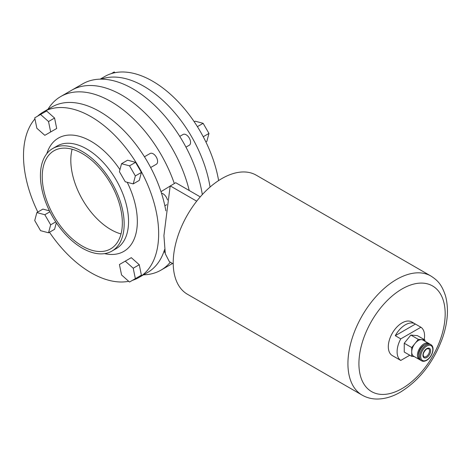 <?xml version="1.0" encoding="UTF-8"?>
<svg xmlns="http://www.w3.org/2000/svg" width="471" height="471" viewBox="0 0 471 471"><rect width="100%" height="100%" fill="white"/><g stroke="black" fill="none" stroke-linecap="round" stroke-linejoin="round"><path stroke-width="0.71" d="M150.667 167.535L156.313 164.273A6.217 3.591 -120 0 0 157.267 159.292A6.217 3.591 -120 0 0 153.205 153.811A6.217 3.591 -120 0 0 150.102 153.505L144.45 156.766M121.029 233.94A56.644 32.705 60 0 1 110.862 229.583A56.644 32.705 60 0 1 72.122 149.225M82.29 246.08A56.644 32.705 60 0 1 45.287 196.166A56.644 32.705 60 0 1 53.971 150.779A56.644 32.705 60 0 1 82.29 153.581A56.644 32.705 60 0 1 119.298 203.496A56.644 32.705 60 0 1 110.614 248.882A56.644 32.705 60 0 1 82.29 246.08M82.29 151.491A59.205 34.183 60 0 1 120.97 203.66A59.205 34.183 60 0 1 111.898 251.102A59.205 34.183 60 0 1 82.29 248.17A59.205 34.183 60 0 1 43.615 196.001A59.205 34.183 60 0 1 52.687 148.553A59.205 34.183 60 0 1 82.29 151.491M37.603 116.172A95.572 55.178 60 0 1 43.297 111.992A95.572 55.178 60 0 1 91.086 116.726A95.572 55.178 60 0 1 153.517 200.94A95.572 55.178 60 0 1 138.868 277.519A95.572 55.178 60 0 1 132.398 280.357M128.707 281.299A95.572 55.178 60 0 1 91.086 272.786A95.572 55.178 60 0 1 49.484 232.238M43.297 111.992L52.087 106.917A95.572 55.178 60 0 1 99.876 111.651A95.572 55.178 60 0 1 165.839 210.814M164.579 249.548A95.572 55.178 60 0 1 147.659 272.444L138.868 277.519M47.971 109.29A100.229 57.868 60 0 1 60.747 96.531A100.229 57.868 60 0 1 110.862 101.501A100.229 57.868 60 0 1 174.311 183.502M170.314 262.212A100.229 57.868 60 0 1 160.976 270.136A100.229 57.868 60 0 1 143.537 274.823M172.504 263.477A100.229 57.868 60 0 1 171.962 263.795A100.229 57.868 -120 0 0 172.504 263.477L160.976 270.136M121.848 95.154A100.229 57.868 60 0 1 189.23 190.52A100.229 57.868 -120 0 0 121.848 95.154A100.229 57.868 -120 0 0 71.733 90.191A100.229 57.868 60 0 1 121.848 95.154M49.455 210.861L42.908 209.1L36.862 212.592L34.73 220.558L40.559 230.66L48.525 232.792L54.571 229.306L56.326 222.754M135.566 162.342L127.594 160.205L121.553 163.696L119.416 171.662L125.251 181.765L133.216 183.896L139.263 180.405L141.394 172.439L135.566 162.342L129.519 165.827L121.553 163.696M37.821 212.038A95.572 55.178 60 0 1 34.948 118.904M139.263 264.731L131.291 257.666L119.416 264.525L121.553 274.958L129.519 282.023L141.394 275.164L139.263 264.731L133.216 268.223L125.251 261.158M135.566 278.532L141.394 275.164M54.571 118.044L46.605 110.979L34.73 117.838L36.862 128.265L44.827 135.33L56.703 128.477L54.571 118.044L48.525 121.536L40.559 114.471M50.874 131.839L56.703 128.477M133.216 183.896L135.354 175.93L141.394 172.439M135.354 175.93L129.519 165.827M135.354 278.655L133.216 268.223M48.525 232.792L50.662 224.826L55.749 221.888M50.662 224.826L44.827 214.729L49.92 211.791M44.827 214.729L36.862 212.592M50.662 131.962L48.525 121.536M179.751 136.384L183.066 134.471A6.217 3.591 60 0 1 186.175 134.783A6.217 3.591 60 0 1 190.231 140.258A6.217 3.591 60 0 1 189.277 145.239L185.963 147.152M218.615 180.564A95.572 55.178 -120 0 0 152.616 81.195A95.572 55.178 -120 0 0 104.833 76.461L100.158 79.163M210.06 187.052A95.572 55.178 -120 0 0 143.826 86.27A95.572 55.178 -120 0 0 101.183 79.152M202.312 194.582A100.229 57.868 -120 0 0 132.84 88.807A100.229 57.868 -120 0 0 82.725 83.844L60.747 96.531M197.396 126.64L203.142 123.325L195.177 121.188L194.211 121.748M203.142 123.325L208.971 133.428L203.231 136.743M208.971 133.428L206.84 141.394L205.874 141.948M114.995 72.687L114.182 71.963L111.303 73.623M164.856 205.78L166.357 204.914A6.606 3.815 -120 0 0 166.71 204.667M167.464 199.963A6.606 3.815 -120 0 0 163.054 193.805A6.606 3.815 -120 0 0 161.488 193.21M160.988 191.656L175.695 182.701L200.252 196.878M173.228 263.895L169.348 261.652L165.309 253.798L163.92 235.577L170.196 185.874L196.701 201.176M165.133 252.974L164.079 251.09M424.241 339.573A19.423 11.216 120 0 0 420.909 327.239L415.416 324.066A19.423 11.216 120 0 0 415.057 323.842A19.423 11.216 120 0 0 405.343 324.807A19.423 11.216 120 0 0 395.275 335.693L400.768 338.867A19.423 11.216 120 0 0 400.768 360.439L395.275 357.265A19.423 11.216 120 0 0 395.634 357.489A19.423 11.216 120 0 0 396.005 357.689M415.057 323.842L411.76 321.94A19.423 11.216 120 0 0 402.051 322.906A19.423 11.216 120 0 0 389.358 340.021A19.423 11.216 120 0 0 392.337 355.587L395.634 357.489M221.841 178.58A68.76 39.699 120 0 0 176.919 239.174A68.76 39.699 120 0 0 187.464 294.275L362.175 395.14A68.76 39.699 -60 0 1 351.631 340.038A68.76 39.699 -60 0 1 396.553 279.444A68.76 39.699 -60 0 1 430.936 276.041L256.224 175.171A68.76 39.699 120 0 0 221.841 178.58M419.944 359.785A9.326 5.381 -60 0 1 419.361 359.526A9.326 5.381 -60 0 1 417.936 352.055A9.326 5.381 -60 0 1 424.024 343.836A9.326 5.381 -60 0 1 428.687 343.377A9.326 5.381 -60 0 1 429.205 343.748M419.361 359.526L413.65 356.229A9.326 5.381 -60 0 1 411.719 351.949A9.326 5.381 -60 0 1 415.022 343.453A9.326 5.381 -60 0 1 418.313 340.539A9.326 5.381 -60 0 1 421.616 339.656A9.326 5.381 -60 0 1 422.976 340.08L428.687 343.377M418.554 355.216A7.771 4.486 -60 0 1 424.024 345.108A7.771 4.486 -60 0 1 424.548 344.831M421.563 360.798L420.462 360.162A9.326 5.381 -60 0 1 419.031 352.691A9.326 5.381 -60 0 1 425.125 344.472A9.326 5.381 -60 0 1 429.788 344.013L430.883 344.648A9.326 5.381 -60 0 0 426.226 345.108A9.326 5.381 -60 0 0 420.132 353.327A9.326 5.381 -60 0 0 421.563 360.798C422.828 361.598 424.512 361.457 426.614 360.374C431.96 357.412 435.587 347.427 430.883 344.648M424.907 341.192L424.907 339.956L418.319 339.356L411.725 347.551L411.713 356.347L414.262 356.582M411.713 356.347L404.242 352.037L404.248 343.241L410.847 335.046L417.436 335.64L424.907 339.956M410.847 335.046L418.319 339.356M404.248 343.241L411.725 347.551M415.416 324.066L395.275 335.693M400.768 360.439L409.782 355.234M420.909 327.239L400.768 338.867M111.898 251.102L116.29 248.564A59.205 34.183 -120 0 0 125.368 201.123A59.205 34.183 -120 0 0 86.688 148.954A59.205 34.183 -120 0 0 57.085 146.016L52.687 148.553M46.817 153.676A65.422 37.774 60 0 1 91.086 141.335A65.422 37.774 60 0 1 119.952 169.678M127.229 182.295A65.422 37.774 60 0 1 104.527 253.628M402.051 288.964A60.994 35.213 120 0 0 358.92 363.665A60.994 35.213 120 0 0 402.051 388.563A60.994 35.213 120 0 0 445.177 313.863A60.994 35.213 120 0 0 402.051 288.964M426.773 357.477A5.44 3.138 -60 0 1 422.929 355.258A5.44 3.138 -60 0 1 426.773 348.599A5.44 3.138 -60 0 1 430.618 350.818A5.44 3.138 -60 0 1 426.773 357.477M423.894 356.759A4.663 2.691 120 0 0 426.226 356.529A4.663 2.691 120 0 0 429.269 352.42A4.663 2.691 120 0 0 428.551 348.681L426.614 348.952C423.335 352.173 422.428 354.775 423.894 356.759M426.773 346.061A8.549 4.934 120 0 0 420.727 356.529A8.549 4.934 120 0 0 426.773 360.015A8.549 4.934 120 0 0 432.814 349.547A8.549 4.934 120 0 0 426.773 346.061M362.175 395.14C366.603 397.659 371.448 398.961 376.718 399.037C384.572 399.061 392.478 396.753 400.438 392.119C419.649 380.162 433.691 362.081 442.563 337.866C447.821 322.447 448.822 308.505 445.554 296.041C441.645 284.007 437.2 280.11 430.936 276.041"/></g></svg>
